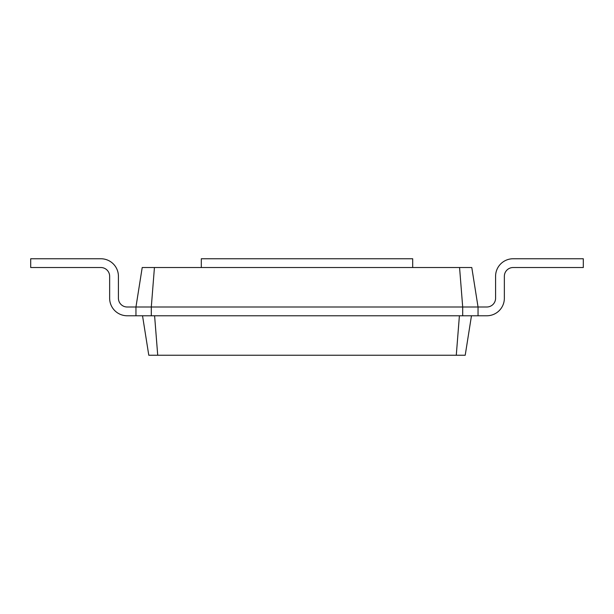 <?xml version="1.0" encoding="UTF-8"?>
<svg xmlns="http://www.w3.org/2000/svg" width="614" height="614" viewBox="0 0 614 614"><rect width="100%" height="100%" fill="white"/><g stroke="black" fill="none" stroke-linecap="round" stroke-linejoin="round"><path stroke-width="0.92" d="M201.308 267.527L201.308 258.755L412.692 258.755L412.692 267.527M154.436 267.527L151.305 307L135.955 307L142.21 267.527L471.79 267.527L478.045 307L478.045 315.773L462.695 315.773L462.695 307L486.818 307A8.773 8.773 0 0 0 495.582 298.227L495.582 276.3A17.545 17.545 0 0 1 513.127 258.755L583.3 258.755L583.3 267.527L513.127 267.527A8.773 8.773 0 0 0 504.355 276.3L504.355 298.227A17.545 17.545 0 0 1 486.818 315.773L478.045 315.773M459.564 267.527L462.695 307L151.305 307L151.305 315.773L462.695 315.773M127.182 307A8.773 8.773 0 0 1 118.418 298.227A8.773 8.773 0 0 0 127.182 307A8.773 8.773 0 0 1 118.418 298.227A8.773 8.773 0 0 0 127.182 307L135.955 307L135.955 315.773L151.305 315.773M118.418 276.3L118.418 298.227L118.418 276.3A17.545 17.545 0 0 0 100.873 258.755L30.7 258.755L30.7 267.527L100.873 267.527A8.773 8.773 0 0 1 109.645 276.3L109.645 298.227A17.545 17.545 0 0 0 127.182 315.773L135.955 315.773M100.873 267.527A8.773 8.773 0 0 1 109.645 276.3A8.773 8.773 0 0 0 100.873 267.527A8.773 8.773 0 0 1 109.645 276.3L109.645 298.227M486.818 307A8.773 8.773 0 0 0 495.582 298.227A8.773 8.773 0 0 1 486.818 307A8.773 8.773 0 0 0 495.582 298.227L495.582 276.3M513.127 267.527A8.773 8.773 0 0 0 504.355 276.3A8.773 8.773 0 0 1 513.127 267.527A8.773 8.773 0 0 0 504.355 276.3L504.355 298.227M459.402 315.773L456.279 355.245L465.212 355.245L471.468 315.773M154.598 315.773L157.721 355.245L456.279 355.245M142.532 315.773L148.788 355.245L157.721 355.245"/></g></svg>
